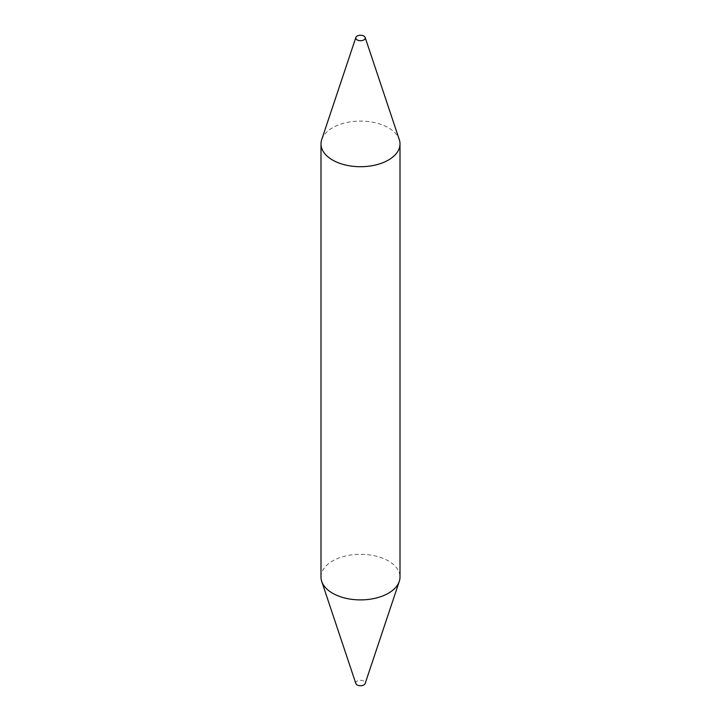 <?xml version="1.0" encoding="UTF-8"?>
<svg xmlns="http://www.w3.org/2000/svg" width="721" height="721" viewBox="0 0 721 721"><rect width="100%" height="100%" fill="white"/><g stroke="black" fill="none" stroke-linecap="round" stroke-linejoin="round"><path stroke-width="0.54" stroke-dasharray="3.6 2.7" d="M321.719 139.586A39.502 22.802 180 0 1 348.928 122.101A39.502 22.802 180 0 1 388.43 127.779A39.502 22.802 180 0 1 399.281 139.586M355.85 683.535A4.741 2.74 180 0 1 358.274 680.597A4.741 2.74 180 0 1 363.853 681.084A4.741 2.74 180 0 1 365.15 683.535M320.998 577.097A39.502 22.802 180 0 1 345.386 556.026A39.502 22.802 180 0 1 388.43 560.965A39.502 22.802 180 0 1 400.002 577.097"/><path stroke-width="1.08" d="M357.147 39.916A4.741 2.74 180 0 1 355.85 37.465A4.741 2.74 180 0 1 359.112 35.365A4.741 2.74 180 0 1 363.853 36.05A4.741 2.74 180 0 1 365.15 37.465A4.741 2.74 180 0 1 362.726 40.403A4.741 2.74 180 0 1 357.147 39.916M365.15 37.465L399.281 139.586A39.502 22.802 180 0 1 400.002 143.903A39.502 22.802 180 0 1 375.614 164.974A39.502 22.802 180 0 1 332.57 160.035A39.502 22.802 180 0 1 320.998 143.903A39.502 22.802 180 0 1 321.719 139.586L355.85 37.465M400.002 143.903L400.002 577.097A39.502 22.802 180 0 1 399.281 581.414L365.15 683.535A4.741 2.74 180 0 1 361.888 685.635A4.741 2.74 180 0 1 357.147 684.95A4.741 2.74 180 0 1 355.85 683.535L321.719 581.414A39.502 22.802 180 0 1 320.998 577.097L320.998 143.903M399.281 581.414A39.502 22.802 180 0 1 372.072 598.899A39.502 22.802 180 0 1 332.57 593.221A39.502 22.802 180 0 1 321.719 581.414"/></g></svg>
